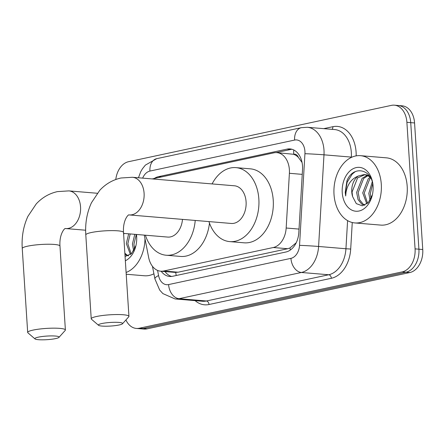 <?xml version="1.0" encoding="UTF-8"?>
<svg xmlns="http://www.w3.org/2000/svg" width="445" height="445" viewBox="0 0 445 445"><rect width="100%" height="100%" fill="white"/><g stroke="black" fill="none" stroke-linecap="round" stroke-linejoin="round"><path stroke-width="0.67" d="M144.291 235.116L148.658 257.483A20.247 14.19 -85.2 0 0 160.717 271.2A20.247 14.19 -85.2 0 0 163.693 270.999L273.269 247.52A20.247 14.19 -85.2 0 0 286.168 228.012L289.395 173.294A20.247 14.19 -85.2 0 0 289.384 169.779A20.247 14.19 -85.2 0 0 276.885 152.641A20.247 14.19 -85.2 0 0 273.909 152.835L152.19 178.923M302.055 162.481L298.345 157.358A6.747 4.728 -85.2 0 0 293.728 154.226A20.247 14.129 -102.1 0 1 293.783 149.987M293.728 154.226L293.478 154.276A20.247 14.19 94.8 0 1 298.345 157.358M160.717 271.2L175.124 272.401L178.117 272.207L287.693 248.722L290.001 247.948L296.109 242.859M293.478 154.276L276.885 152.641M161.162 271.233A20.247 14.19 -85.2 0 0 169.684 276.467A20.247 14.19 -85.2 0 0 172.66 276.273L285.924 252.004A20.247 14.19 -85.2 0 0 298.823 232.496L302.528 169.573A20.247 14.19 -85.2 0 0 302.522 166.052A20.247 14.19 -85.2 0 0 290.023 148.914A20.247 14.19 -85.2 0 0 287.047 149.114L158.448 176.671A20.247 14.19 -85.2 0 0 154.304 178.467M276.072 152.607L290.885 149.431A20.247 14.19 94.8 0 1 291.926 149.264M115.783 179.496A20.247 14.19 94.8 0 1 128.533 161.707L391.416 105.37A20.247 14.19 94.8 0 1 394.392 105.176A20.247 14.19 94.8 0 1 406.891 122.314L415.074 248.866A20.247 14.19 94.8 0 1 402.18 271.889L139.302 328.232A20.247 14.19 94.8 0 1 136.326 328.427A20.247 14.19 94.8 0 1 125.924 319.961M394.392 105.176L402.069 105.815A20.247 14.19 94.8 0 1 414.568 122.954L422.75 249.512L418.912 249.189A20.247 14.19 94.8 0 1 406.018 272.212L143.14 328.555A20.247 14.19 94.8 0 1 140.158 328.749A20.247 14.19 94.8 0 0 143.14 328.555L406.018 272.212A20.247 14.19 94.8 0 0 418.912 249.189L410.729 122.631L418.912 249.189L415.074 248.866M398.231 105.493A20.247 14.19 94.8 0 1 410.729 122.631A20.247 14.19 94.8 0 0 398.231 105.493M171.62 276.445A20.247 14.19 94.8 0 1 165 271.556M422.75 249.512A20.247 14.19 94.8 0 1 409.856 272.535L146.978 328.872A20.247 14.19 94.8 0 1 143.996 329.066L136.326 328.427M334.011 194.37A33.748 23.652 94.8 0 1 360.461 155.672A33.748 23.652 94.8 0 1 381.293 184.236A33.748 23.652 94.8 0 1 354.843 222.934A33.748 23.652 94.8 0 1 334.011 194.37M360.461 155.672L386.366 157.836A33.748 23.652 94.8 0 1 407.197 186.399A33.748 23.652 94.8 0 1 380.753 225.098L354.843 222.934M367.959 175.697L363.671 178.434L358.158 192.529L359.571 199.705L363.326 204.333L364.967 205.078M367.225 175.33L362.152 178.306L356.634 192.401L358.047 199.577L361.807 204.211L364.7 205.201M370.746 178.067L369.767 178.94L364.249 193.035L367.581 203.282M370.118 177.288L368.243 178.812L362.725 192.908L366.83 203.921M372.704 183.763L370.346 193.547L370.991 198.531M372.243 181.849L368.822 193.419L370.068 200.217M369.3 175.725L365.757 174.674M364.989 174.64L357.58 177.922L352.067 192.018L352.601 196.579L356.3 203.626L362.297 205.818L368.321 202.542L372.304 194.977M352.601 196.579A15.252 10.691 94.8 0 1 351.767 191.995A15.252 10.691 94.8 0 1 358.364 175.998L364.233 174.546L367.759 175.591L370.568 177.727M373.066 185.999A22.005 15.425 94.8 0 1 373.094 186.505A22.005 15.425 94.8 0 1 372.415 194.626A22.005 15.425 94.8 0 1 356 211.242A22.005 15.425 94.8 0 1 342.238 192.607A22.005 15.425 94.8 0 1 356.25 167.587A22.005 15.425 94.8 0 1 373.066 185.999M373.11 186.9C372.554 168.944 353.269 164.75 346.972 180.703L345.22 192.418L345.687 195.978L346.021 192.362C347.556 184.091 351.672 178.634 358.364 175.998M355.288 171.625L352.273 174.017L347.128 182.255L345.387 192.429L345.687 195.978M101.877 323.532A12.149 1.802 176.3 0 0 98.545 325.301A12.149 1.802 176.3 0 0 106.828 326.207A12.149 1.802 176.3 0 0 119.149 324.978A12.149 1.802 176.3 0 0 122.514 323.749A12.149 1.802 176.3 0 0 115.889 322.297A12.149 1.802 176.3 0 0 101.877 323.532M98.545 325.301L91.464 319.221A18.896 2.804 -3.7 0 1 91.225 318.815A18.896 2.804 -3.7 0 1 96.648 316.473A18.896 2.804 -3.7 0 1 117.152 314.543A18.896 2.804 -3.7 0 1 128.939 316.373A18.896 2.804 -3.7 0 1 128.755 316.807L122.514 323.749M132.426 177.271A18.896 13.244 -85.2 0 1 144.091 193.269A18.896 13.244 -85.2 0 1 132.059 214.757A18.896 13.244 -85.2 0 1 129.284 214.935L231.272 223.457A18.896 13.244 -85.2 0 0 246.085 201.785A18.896 13.244 -85.2 0 0 234.42 185.787L132.426 177.271L120.99 177.994C112.735 179.852 105.665 183.952 99.786 190.288L91.475 202.714C86.947 212.532 85.056 223.257 85.796 234.888L91.225 318.815M212.104 183.924A37.124 26.021 94.8 0 1 235.933 167.632A37.124 26.021 94.8 0 1 258.851 199.048A37.124 26.021 94.8 0 1 229.754 241.613A37.124 26.021 94.8 0 1 208.955 221.593M235.933 167.632L250.329 168.833A37.124 26.021 94.8 0 1 273.241 200.25A37.124 26.021 94.8 0 1 244.149 242.82L229.754 241.613M38.331 337.154A12.149 1.802 176.3 0 0 34.999 338.918A12.149 1.802 176.3 0 0 43.282 339.824A12.149 1.802 176.3 0 0 55.603 338.595A12.149 1.802 176.3 0 0 58.974 337.366A12.149 1.802 176.3 0 0 52.343 335.914A12.149 1.802 176.3 0 0 38.331 337.154M34.999 338.918L27.918 332.838A18.896 2.804 -3.7 0 1 27.679 332.432A18.896 2.804 -3.7 0 1 33.102 330.09A18.896 2.804 -3.7 0 1 53.606 328.16A18.896 2.804 -3.7 0 1 65.393 329.995A18.896 2.804 -3.7 0 1 65.209 330.424L58.974 337.366M123.577 233.386L167.726 237.074A18.896 13.244 -85.2 0 0 182.494 219.379M195.227 220.447A37.124 26.021 94.8 0 1 166.213 255.235A37.124 26.021 94.8 0 1 145.409 235.21M209.473 223.112A37.124 26.021 94.8 0 1 180.603 256.437L166.213 255.235M124.856 253.166L126.925 255.002L128.561 255.747M124.945 254.568L128.293 255.864M130.196 233.942L127.849 243.704L131.18 253.95M128.672 233.814L126.324 243.576L130.424 254.59M136.287 234.448L133.939 244.21L134.585 249.194M134.763 234.32L132.415 244.083L133.667 250.88M124.099 233.43L123.638 234.382M125.067 256.515L131.564 253.572L135.903 245.646M136.437 234.459A22.005 15.425 94.8 0 1 136.665 236.668A22.005 15.425 94.8 0 1 136.693 237.168A22.005 15.425 94.8 0 1 136.014 245.295A22.005 15.425 94.8 0 1 125.345 260.764M136.704 237.569L136.304 234.448M144.981 238.654A33.748 23.652 94.8 0 1 126.102 272.474M153.914 273.792A33.748 23.652 94.8 0 1 144.347 275.761L126.219 274.248M302.25 174.368L289.395 173.294M290.296 250.046A20.247 14.129 -102.1 0 1 290.001 247.948M176.231 275.511A20.247 14.129 -102.1 0 1 175.747 272.435M301.254 161.135A20.247 0.506 3.4 0 1 301.749 161.151M299.023 229.086L286.168 228.012M287.693 248.722L273.269 247.52M178.117 272.207L163.693 270.999M290.885 149.431L287.047 149.114M157.569 270.41L158.576 275.561A13.5 9.462 -85.2 0 0 168.599 284.572L290.935 258.356A13.5 9.462 -85.2 0 0 299.535 245.351L304.936 153.703A13.5 9.462 -85.2 0 0 304.931 151.356A13.5 9.462 -85.2 0 0 294.612 140.064L149.932 171.069A13.5 9.462 -85.2 0 0 142.667 178.128M307.311 127.281A27 18.924 94.8 0 1 323.982 150.132A27 18.924 94.8 0 1 323.993 154.821L351.339 157.102A27 18.924 -85.2 0 0 351.322 152.412A27 18.924 -85.2 0 0 334.657 129.562L307.311 127.281L301.376 127.665A13.5 9.417 77.9 0 0 294.612 140.064M323.738 128.65L332.871 126.697A3.376 2.353 -102.1 0 1 332.02 129.345M332.871 126.697A30.371 21.288 94.8 0 1 356.089 152.107A30.371 21.288 94.8 0 1 356.161 155.872M352.262 222.511L350.699 249.033A30.371 21.288 94.8 0 1 331.347 278.292L209.011 304.514A30.371 21.288 94.8 0 1 195.11 300.631M402.18 271.889L409.856 272.535M406.891 122.314L414.568 122.954M139.302 328.232L146.978 328.872M304.936 153.703A13.5 0.334 3.4 0 1 323.993 154.821L318.592 246.469L345.937 248.755L347.595 220.62M299.535 245.351A13.5 0.334 3.4 0 1 318.592 246.469A27 18.924 94.8 0 1 301.393 272.479L328.738 274.76A27 18.924 -85.2 0 0 345.937 248.755L350.699 249.033M351.316 157.435L351.339 157.102L351.945 157.152M290.935 258.356A13.5 9.417 77.9 0 0 301.393 272.479L179.051 298.695L206.397 300.981L328.738 274.76A3.376 2.353 -102.1 0 1 331.347 278.292M168.599 284.572A13.5 9.417 77.9 0 0 179.051 298.695A27 18.924 94.8 0 1 175.085 298.957L202.431 301.243A27 18.924 -85.2 0 0 206.397 300.981A3.376 2.353 -102.1 0 1 209.011 304.514M152.451 266.31L154.921 278.948A13.5 3.605 -11 0 1 158.576 275.561M138.445 177.778L140.731 171.703L142.411 168.816L145.376 165.106L156.696 158.67A13.5 9.417 77.9 0 0 149.932 171.069M161.496 176.926L158.448 176.671M129.284 214.935L128.911 214.952C128.727 214.039 122.664 219.786 123.515 232.446A18.896 2.804 176.3 0 0 111.723 230.616A18.896 2.804 176.3 0 0 91.219 232.546A18.896 2.804 176.3 0 0 85.796 234.888M85.64 230.221L65.738 228.558A18.896 13.244 -85.2 0 0 68.513 228.374A18.896 13.244 -85.2 0 0 80.545 206.886A18.896 13.244 -85.2 0 0 68.88 190.888L57.444 191.611C49.189 193.469 42.119 197.569 36.24 203.91L27.929 216.331C23.401 226.149 21.51 236.874 22.25 248.505L27.679 332.432M65.738 228.558L65.365 228.569C65.181 227.656 59.118 233.403 59.969 246.068A18.896 2.804 176.3 0 0 48.177 244.233A18.896 2.804 176.3 0 0 27.679 246.163A18.896 2.804 176.3 0 0 22.25 248.505M154.921 278.948L159.666 290.029L162.876 293.589L175.085 298.957M301.376 127.665L156.696 158.67M123.515 232.446L128.939 316.373M97.26 193.263L68.88 190.888M59.969 246.068L65.393 329.995"/></g></svg>
